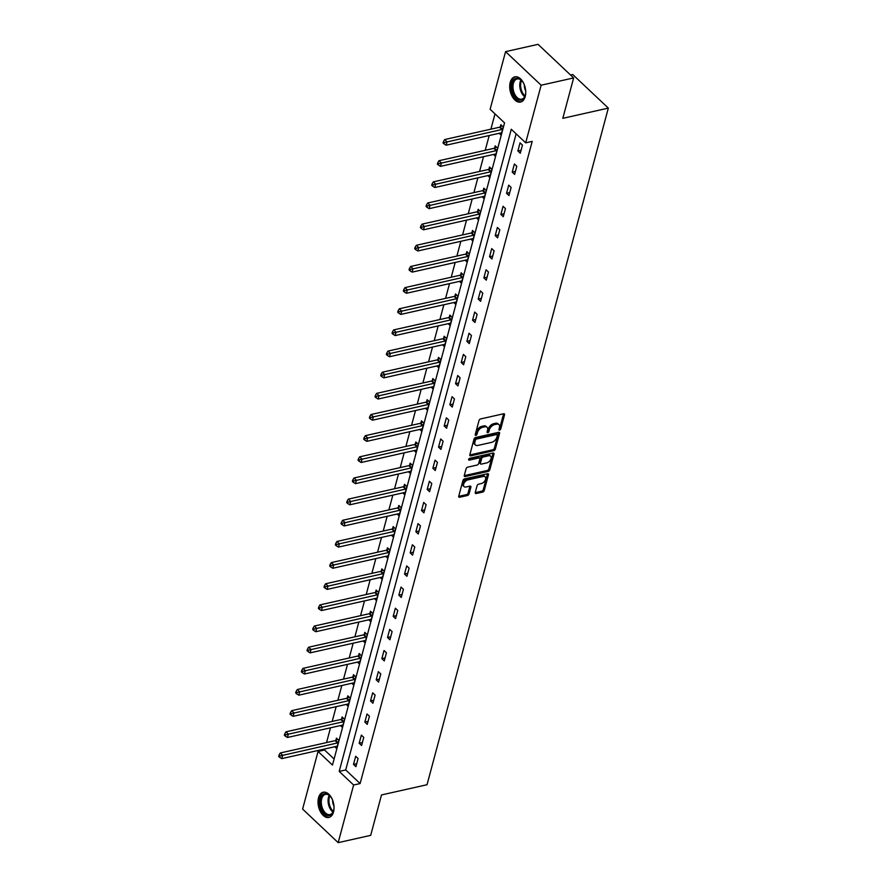 <?xml version="1.0" encoding="UTF-8"?>
<svg xmlns="http://www.w3.org/2000/svg" width="887" height="887" viewBox="0 0 887 887"><rect width="100%" height="100%" fill="white"/><g stroke="black" fill="none" stroke-linecap="round" stroke-linejoin="round"><path stroke-width="1.33" d="M499.603 430.084A1.142 0.687 133.3 0 0 500.745 428.953L504.526 414.817A1.63 0.987 133.3 0 0 504.37 413.919A1.63 0.987 133.3 0 0 503.616 413.763L480.643 418.93A1.63 0.987 133.3 0 0 479.002 420.538L475.221 434.685A1.142 0.687 133.3 0 0 477.006 434.286L477.494 432.457A5.211 3.138 133.3 0 1 482.716 427.279L484.635 426.847A5.211 3.138 133.3 0 1 487.063 427.323A5.211 3.138 133.3 0 1 487.573 430.184L487.085 432.024A1.142 0.687 133.3 0 0 488.87 431.614L489.358 429.785A5.211 3.138 133.3 0 1 494.591 424.607L496.498 424.186A5.211 3.138 133.3 0 1 498.937 424.651A5.211 3.138 133.3 0 1 499.448 427.523L498.96 429.352A1.142 0.687 133.3 0 0 499.603 430.084M499.048 428.998A1.142 0.687 133.3 0 0 499.78 428.044L503.572 413.907A1.63 0.987 133.3 0 0 503.594 413.774M475.31 434.331A1.142 0.687 133.3 0 0 476.042 433.377L476.53 431.548L477.494 432.457M487.185 431.659A1.142 0.687 133.3 0 0 487.917 430.716L488.404 428.876L489.358 429.785M318.533 797.768A12.928 7.684 77.3 0 1 323.201 792.235A12.928 7.684 77.3 0 1 331.694 798.123A12.928 7.684 77.3 0 1 333.523 811.927A12.928 7.684 77.3 0 1 328.855 817.459A12.928 7.684 77.3 0 1 320.362 811.572A12.928 7.684 77.3 0 1 318.533 797.768M510.225 82.369A12.928 7.684 77.3 0 1 514.881 76.836A12.928 7.684 77.3 0 1 523.385 82.724A12.928 7.684 77.3 0 1 525.215 96.528A12.928 7.684 77.3 0 1 520.547 102.06A12.928 7.684 77.3 0 1 512.054 96.173A12.928 7.684 77.3 0 1 510.225 82.369M475.255 492.496A1.63 0.987 133.3 0 0 475.421 493.394A1.63 0.987 133.3 0 0 476.175 493.538L482.628 492.097A1.63 0.987 133.3 0 0 484.258 490.478L488.46 474.767A1.63 0.987 133.3 0 0 488.305 473.88A1.63 0.987 133.3 0 0 487.551 473.725L464.577 478.88A1.63 0.987 133.3 0 0 462.936 480.499L458.734 496.21A1.63 0.987 133.3 0 0 458.889 497.108A1.63 0.987 133.3 0 0 459.654 497.252L467.438 495.5A1.63 0.987 133.3 0 0 469.068 493.882L470.875 487.163A1.63 0.987 133.3 0 0 470.709 486.264A1.63 0.987 133.3 0 0 469.955 486.12L466.085 486.985A4.346 2.628 133.3 0 1 464.056 486.597A4.346 2.628 133.3 0 1 464.2 482.872A4.346 2.628 133.3 0 1 468.003 479.867L483.127 476.474A4.346 2.628 133.3 0 1 485.156 476.862A4.346 2.628 133.3 0 1 485.012 480.588A4.346 2.628 133.3 0 1 481.209 483.592L478.692 484.158A1.63 0.987 133.3 0 0 477.062 485.777L475.255 492.496M505.568 51.646L538.065 44.35L573.645 77.923L562.813 118.326L608.327 108.103L427.024 784.729L381.51 794.94L370.688 835.354L338.18 842.65L302.611 809.077L318.056 751.455L332.47 765.06L504.548 122.883L490.123 109.278L505.568 51.646L541.137 85.219L525.692 142.84L511.278 129.236L339.2 771.413L353.625 785.017L338.18 842.65M573.645 77.923L541.137 85.219M516.145 133.837L345.708 769.949L360.122 783.565L532.2 141.388L525.692 142.84M360.122 783.565L353.625 785.017M493.715 450.707A1.63 0.987 133.3 0 0 495.345 449.088L499.558 433.377A1.63 0.987 133.3 0 0 499.392 432.479A1.63 0.987 133.3 0 0 498.638 432.335L475.665 437.491A1.63 0.987 133.3 0 0 474.035 439.109L469.822 454.82A1.63 0.987 133.3 0 0 469.988 455.707A1.63 0.987 133.3 0 0 470.742 455.863L493.715 450.707L492.751 449.798A1.63 0.987 133.3 0 0 494.392 448.179L498.594 432.468A1.63 0.987 133.3 0 0 498.627 432.335M494.015 454.077L489.801 469.777A1.63 0.987 133.3 0 1 488.172 471.396L465.198 476.552A1.63 0.987 133.3 0 1 464.433 476.408A1.63 0.987 133.3 0 1 464.278 475.51L466.074 468.791A1.63 0.987 133.3 0 1 467.715 467.172L477.029 465.076A1.63 0.987 133.3 0 0 478.658 463.469L479.856 459A1.63 0.987 133.3 0 0 479.701 458.113A1.63 0.987 133.3 0 0 478.936 457.958L469.234 460.142A1.142 0.687 133.3 0 1 469.733 458.28L493.094 453.035A1.63 0.987 133.3 0 1 493.848 453.179A1.63 0.987 133.3 0 1 494.015 454.077L493.05 453.168L488.837 468.868L489.801 469.777M608.327 108.103L572.747 74.541L570.574 75.029M520.059 142.84L517.886 150.978L520.281 153.251L522.465 145.113L520.059 142.84M514.393 163.995L512.209 172.133L514.615 174.406L516.799 166.268L514.393 163.995M508.728 185.15L506.544 193.288L508.95 195.55L511.134 187.423L508.728 185.15M503.062 206.305L500.878 214.443L503.284 216.705L505.457 208.567L503.062 206.305M497.385 227.46L495.212 235.587L497.618 237.86L499.791 229.722L497.385 227.46M491.72 248.604L489.546 256.742L491.941 259.015L494.126 250.877L491.72 248.604M486.054 269.759L483.87 277.897L486.276 280.17L488.46 272.032L486.054 269.759M480.388 290.914L478.204 299.052L480.61 301.314L482.794 293.187L480.388 290.914M474.722 312.069L472.538 320.207L474.944 322.469L477.117 314.331L474.722 312.069M469.046 333.224L466.872 341.351L469.278 343.624L471.452 335.486L469.046 333.224M463.38 354.368L461.207 362.506L463.602 364.779L465.786 356.641L463.38 354.368M457.714 375.523L455.53 383.661L457.936 385.934L460.12 377.795L457.714 375.523M452.048 396.677L449.864 404.816L452.27 407.078L454.454 398.95L452.048 396.677M446.383 417.832L444.199 425.971L446.604 428.233L448.778 420.094L446.383 417.832M440.706 438.987L438.533 447.115L440.939 449.387L443.112 441.249L440.706 438.987M435.04 460.131L432.867 468.269L435.262 470.542L437.446 462.404L435.04 460.131M429.375 481.286L427.19 489.424L429.596 491.697L431.781 483.559L429.375 481.286M423.709 502.441L421.525 510.579L423.931 512.841L426.115 504.714L423.709 502.441M418.043 523.596L415.859 531.734L418.265 533.996L420.438 525.858L418.043 523.596M412.366 544.751L410.193 552.878L412.599 555.151L414.772 547.013L412.366 544.751M406.701 565.906L404.527 574.033L406.922 576.306L409.107 568.168L406.701 565.906M401.035 587.05L398.851 595.188L401.257 597.461L403.441 589.323L401.035 587.05M395.369 608.205L393.185 616.343L395.591 618.605L397.775 610.478L395.369 608.205M389.703 629.36L387.519 637.498L389.925 639.76L392.098 631.622L389.703 629.36M384.027 650.515L381.853 658.653L384.259 660.915L386.433 652.777L384.027 650.515M378.361 671.67L376.188 679.797L378.583 682.07L380.767 673.932L378.361 671.67M372.695 692.814L370.511 700.952L372.917 703.225L375.101 695.086L372.695 692.814M367.03 713.968L364.845 722.107L367.251 724.369L369.435 716.241L367.03 713.968M361.364 735.123L359.18 743.262L361.586 745.523L363.759 737.396L361.364 735.123M355.687 756.278L353.514 764.417L355.92 766.678L358.093 758.54L355.687 756.278M495.001 113.88L490.91 129.158M489.192 135.534L485.233 150.313M483.526 156.689L479.568 171.468M477.86 177.843L473.902 192.612M472.194 198.998L468.236 213.767M466.529 220.142L462.57 234.922M460.852 241.297L456.894 256.077M455.186 262.452L451.228 277.232M449.521 283.607L445.562 298.376M443.855 304.762L439.897 319.531M438.189 325.906L434.231 340.686M432.512 347.061L428.554 361.841M426.847 368.216L422.888 382.996M421.181 389.371L417.223 404.15M415.515 410.526L411.557 425.294M409.849 431.681L405.891 446.449M404.173 452.825L400.214 467.604M398.507 473.98L394.549 488.759M392.841 495.134L388.883 509.914M387.175 516.289L383.217 531.058M381.51 537.444L377.552 552.213M375.833 558.588L371.875 573.368M370.167 579.743L366.209 594.523M364.502 600.898L360.543 615.678M358.836 622.053L354.878 636.822M353.17 643.208L349.212 657.977M347.504 664.352L343.535 679.132M341.828 685.507L337.869 700.286M336.162 706.662L332.204 721.441M330.496 727.817L326.538 742.585M324.83 748.972L324.553 749.992L334.1 759.006M499.148 133.305L501.055 135.101L503.239 126.963L500.833 124.701L500.246 126.896M493.482 154.46L495.389 156.256L497.563 148.118L495.168 145.856L494.58 148.051M487.806 175.604L489.724 177.411L491.897 169.273L489.502 167L488.903 169.195M482.14 196.759L484.047 198.566L486.231 190.428L483.825 188.155L483.238 190.35M476.474 217.914L478.381 219.71L480.566 211.583L478.16 209.31L477.572 211.505M470.809 239.069L472.716 240.865L474.9 232.727L472.494 230.465L471.906 232.66M465.143 260.224L467.05 262.02L469.234 253.882L466.828 251.62L466.24 253.815M459.477 281.367L461.384 283.175L463.557 275.037L461.162 272.775L460.564 274.959M453.8 302.522L455.718 304.33L457.892 296.191L455.486 293.919L454.898 296.114M448.135 323.677L450.042 325.474L452.226 317.346L449.82 315.073L449.232 317.269M442.469 344.832L444.376 346.629L446.56 338.49L444.154 336.228L443.567 338.424M436.803 365.987L438.71 367.783L440.894 359.645L438.488 357.383L437.901 359.579M431.137 387.131L433.044 388.938L435.218 380.8L432.823 378.538L432.235 380.723M425.461 408.286L427.379 410.093L429.552 401.955L427.146 399.682L426.558 401.878M419.795 429.441L421.702 431.237L423.886 423.11L421.48 420.837L420.893 423.032M414.129 450.596L416.036 452.392L418.22 444.265L415.815 441.992L415.227 444.187M408.463 471.751L410.371 473.547L412.555 465.409L410.149 463.147L409.561 465.342M402.798 492.895L404.705 494.702L406.878 486.564L404.483 484.302L403.895 486.497M397.121 514.05L399.039 515.857L401.212 507.719L398.806 505.446L398.219 507.641M391.455 535.205L393.362 537.012L395.547 528.874L393.141 526.601L392.553 528.796M385.79 556.36L387.697 558.156L389.881 550.029L387.475 547.756L386.887 549.951M380.124 577.515L382.031 579.311L384.215 571.173L381.809 568.911L381.222 571.106M374.458 598.658L376.365 600.466L378.538 592.328L376.143 590.066L375.556 592.261M368.781 619.813L370.699 621.621L372.873 613.482L370.467 611.21L369.879 613.405M363.116 640.968L365.023 642.776L367.207 634.637L364.801 632.364L364.213 634.56M357.45 662.123L359.357 663.919L361.541 655.792L359.135 653.519L358.548 655.715M351.784 683.278L353.691 685.074L355.875 676.936L353.469 674.674L352.882 676.87M346.118 704.422L348.026 706.229L350.199 698.091L347.804 695.829L347.216 698.025M340.442 725.577L342.36 727.384L344.533 719.246L342.127 716.973L341.539 719.169M334.776 746.732L336.683 748.539L338.867 740.401L336.461 738.128L335.874 740.323M324.553 749.992L318.056 751.455M345.708 769.949L339.2 771.413M517.886 150.978L521.09 150.258M512.209 172.133L515.414 171.413M506.544 193.288L509.748 192.568M500.878 214.443L504.082 213.723M495.212 235.587L498.416 234.867M489.546 256.742L492.751 256.021M483.87 277.897L487.074 277.176M478.204 299.052L481.408 298.331M472.538 320.207L475.742 319.486M466.872 341.351L470.077 340.641M461.207 362.506L464.411 361.785M455.53 383.661L458.734 382.94M449.864 404.816L453.069 404.095M444.199 425.971L447.403 425.25M438.533 447.115L441.737 446.405M432.867 468.269L436.071 467.549M427.19 489.424L430.395 488.704M421.525 510.579L424.729 509.859M415.859 531.734L419.063 531.014M410.193 552.878L413.397 552.169M404.527 574.033L407.732 573.312M398.851 595.188L402.055 594.467M393.185 616.343L396.389 615.622M387.519 637.498L390.723 636.777M381.853 658.653L385.058 657.932M376.188 679.797L379.392 679.076M370.511 700.952L373.715 700.231M364.845 722.107L368.05 721.386M359.18 743.262L362.384 742.541M353.514 764.417L356.718 763.696M498.937 424.651L497.973 423.753A5.211 3.138 133.3 0 0 495.545 423.276L496.498 424.186M488.404 428.876A5.211 3.138 133.3 0 1 493.627 423.709L495.545 423.276M487.063 427.323L486.109 426.414A5.211 3.138 133.3 0 0 483.67 425.937L484.635 426.847M476.53 431.548A5.211 3.138 133.3 0 1 481.763 426.37L483.67 425.937M470.742 455.863L469.788 454.964L492.751 449.798M497.374 435.24A1.142 0.687 133.3 0 0 496.731 434.508L476.574 439.043A1.142 0.687 133.3 0 0 475.421 440.174L474.911 442.103A5.211 3.138 133.3 0 0 475.421 444.975A5.211 3.138 133.3 0 0 477.849 445.44L491.631 442.347A5.211 3.138 133.3 0 0 496.864 437.169L497.374 435.24M497.263 434.619L496.299 433.71A1.142 0.687 133.3 0 0 495.766 433.61L496.731 434.508M475.421 444.975L474.456 444.065A5.211 3.138 133.3 0 1 473.946 441.194L474.467 439.265A1.142 0.687 133.3 0 1 475.609 438.134L495.766 433.61M465.198 476.552L464.245 475.654L487.207 470.487A1.63 0.987 133.3 0 0 488.837 468.868M479.701 458.113L478.736 457.204A1.63 0.987 133.3 0 0 477.971 457.049L468.702 459.133M486.697 462.914A4.346 2.628 133.3 0 0 490.5 459.898A4.346 2.628 133.3 0 0 490.633 456.184A4.346 2.628 133.3 0 0 488.604 455.785L483.271 456.982A1.63 0.987 133.3 0 0 481.641 458.601L480.444 463.058A1.63 0.987 133.3 0 0 480.61 463.956A1.63 0.987 133.3 0 0 481.364 464.112L486.697 462.914M490.633 456.184L489.679 455.275A4.346 2.628 133.3 0 0 487.639 454.887L488.604 455.785M480.61 463.956L479.645 463.047A1.63 0.987 133.3 0 1 479.49 462.16L480.676 457.692A1.63 0.987 133.3 0 1 482.317 456.073L487.639 454.887M485.156 476.862L484.191 475.964A4.346 2.628 133.3 0 0 482.162 475.565L483.127 476.474M464.056 486.597L463.092 485.688A4.346 2.628 133.3 0 1 463.236 481.963A4.346 2.628 133.3 0 1 467.039 478.958L482.162 475.565M459.654 497.252L458.701 496.354L466.473 494.602A1.63 0.987 133.3 0 0 468.103 492.984L469.91 486.253A1.63 0.987 133.3 0 0 469.944 486.12M476.175 493.538L475.232 492.64L481.663 491.187A1.63 0.987 133.3 0 0 483.293 489.569L487.506 473.869A1.63 0.987 133.3 0 0 487.528 473.725M502.053 125.843L500.035 127.018A1.652 0.998 -46.7 0 1 499.525 127.229L444.653 139.547L447.059 141.809L446.15 145.202L501.011 132.884A1.652 0.998 -46.7 0 1 501.477 132.873L501.643 132.906M502.652 129.158L502.441 129.28A1.652 0.998 -46.7 0 1 501.92 129.491L444.376 142.53L443.411 141.621L443.045 142.973L444.01 143.882L444.376 142.53M446.15 145.202L444.01 143.882M443.411 141.621L444.653 139.547M525.658 90.629A11.187 6.652 77.3 0 1 525.204 95.486A11.187 6.652 77.3 0 1 519.882 100.209A11.187 6.652 77.3 0 1 511.91 88.489A11.187 6.652 77.3 0 1 517.642 78.233A11.187 6.652 77.3 0 1 521.911 80.795A11.187 6.652 77.3 0 1 524.394 84.986M522.121 81.039A10.356 6.154 -102.7 0 0 518.374 78.899A10.356 6.154 -102.7 0 0 517.143 78.965A10.356 6.154 -102.7 0 0 513.207 89.41A10.356 6.154 -102.7 0 0 520.447 99.244A10.356 6.154 -102.7 0 0 521.678 99.178A10.356 6.154 -102.7 0 0 525.292 95.175M525.669 90.784A7.373 4.391 77.3 0 1 524.339 84.842M515.768 76.725A12.839 7.639 -102.7 0 0 511.089 89.787A12.839 7.639 -102.7 0 0 520.048 101.828A12.839 7.639 -102.7 0 0 521.401 101.783M333.967 806.028A11.187 6.652 77.3 0 1 333.556 810.74A11.187 6.652 77.3 0 1 333.512 810.884A11.187 6.652 77.3 0 1 324.564 813.723A11.187 6.652 77.3 0 1 320.573 798.488A11.187 6.652 77.3 0 1 330.219 796.193A11.187 6.652 77.3 0 1 332.703 800.384M330.43 796.437A10.356 6.154 -102.7 0 0 325.451 794.364A10.356 6.154 -102.7 0 0 321.704 798.799A10.356 6.154 -102.7 0 0 323.178 809.864A10.356 6.154 -102.7 0 0 329.986 814.576A10.356 6.154 -102.7 0 0 333.601 810.574M324.077 792.124A12.839 7.639 -102.7 0 0 319.619 797.579A12.839 7.639 -102.7 0 0 321.371 811.173A12.839 7.639 -102.7 0 0 329.709 817.182M333.978 806.183A7.373 4.391 77.3 0 1 332.647 800.24M496.387 146.998L494.369 148.173A1.652 0.998 -46.7 0 1 493.848 148.373L438.987 160.702L441.382 162.964L440.473 166.357L495.345 154.039A1.652 0.998 -46.7 0 1 495.811 154.028L495.977 154.061M496.975 150.313L496.764 150.435A1.652 0.998 -46.7 0 1 496.254 150.646L438.699 163.685L437.746 162.776L437.38 164.128L438.344 165.037L438.699 163.685M440.473 166.357L438.344 165.037M437.746 162.776L438.987 160.702M490.711 168.153L488.693 169.328A1.652 0.998 -46.7 0 1 488.183 169.528L433.311 181.846L435.717 184.119L434.807 187.512L489.679 175.182A1.652 0.998 -46.7 0 1 490.134 175.171L490.311 175.216M491.309 171.468L491.099 171.59A1.652 0.998 -46.7 0 1 490.589 171.801L433.033 184.84L432.069 183.931L431.714 185.283L432.668 186.192L433.033 184.84M434.807 187.512L432.668 186.192M432.069 183.931L433.311 181.846M485.045 189.308L483.027 190.472A1.652 0.998 -46.7 0 1 482.517 190.683L427.645 203.001L430.051 205.274L429.142 208.656L484.014 196.337A1.652 0.998 -46.7 0 1 484.468 196.326L484.646 196.371M485.644 192.623L485.433 192.745A1.652 0.998 -46.7 0 1 484.923 192.956L427.368 205.984L426.403 205.074L426.037 206.438L427.002 207.347L427.368 205.984M429.142 208.656L427.002 207.347M426.403 205.074L427.645 203.001M479.379 210.463L477.361 211.627A1.652 0.998 -46.7 0 1 476.851 211.838L421.979 224.156L424.385 226.429L423.476 229.811L478.348 217.492A1.652 0.998 -46.7 0 1 478.803 217.481L478.969 217.515M479.978 213.778L479.767 213.9A1.652 0.998 -46.7 0 1 479.257 214.1L421.702 227.139L420.737 226.229L420.371 227.593L421.336 228.491L421.702 227.139M423.476 229.811L421.336 228.491M420.737 226.229L421.979 224.156M473.713 231.618L471.696 232.782A1.652 0.998 -46.7 0 1 471.185 232.993L416.313 245.311L418.719 247.573L417.81 250.966L472.671 238.647A1.652 0.998 -46.7 0 1 473.137 238.636L473.303 238.67M474.312 234.922L474.101 235.044A1.652 0.998 -46.7 0 1 473.58 235.255L416.036 248.293L415.072 247.384L414.706 248.737L415.67 249.646L416.036 248.293M417.81 250.966L415.67 249.646M415.072 247.384L416.313 245.311M468.048 252.762L466.03 253.937A1.652 0.998 -46.7 0 1 465.509 254.137L410.648 266.466L413.043 268.728L412.133 272.121L467.005 259.802A1.652 0.998 -46.7 0 1 467.471 259.791L467.637 259.824M468.635 256.077L468.425 256.199A1.652 0.998 -46.7 0 1 467.915 256.41L410.359 269.448L409.406 268.539L409.04 269.892L410.005 270.801L410.359 269.448M412.133 272.121L410.005 270.801M409.406 268.539L410.648 266.466M462.371 273.917L460.353 275.092A1.652 0.998 -46.7 0 1 459.843 275.292L404.971 287.61L407.377 289.883L406.468 293.275L461.34 280.957A1.652 0.998 -46.7 0 1 461.794 280.946L461.972 280.979M462.97 277.232L462.759 277.354A1.652 0.998 -46.7 0 1 462.249 277.564L404.694 290.603L403.729 289.694L403.374 291.047L404.328 291.956L404.694 290.603M406.468 293.275L404.328 291.956M403.729 289.694L404.971 287.61M456.705 295.072L454.687 296.236A1.652 0.998 -46.7 0 1 454.177 296.446L399.305 308.765L401.711 311.038L400.802 314.419L455.674 302.101A1.652 0.998 -46.7 0 1 456.129 302.09L456.306 302.134M457.304 298.387L457.093 298.509A1.652 0.998 -46.7 0 1 456.583 298.719L399.028 311.747L398.063 310.849L397.698 312.202L398.662 313.111L399.028 311.747M400.802 314.419L398.662 313.111M398.063 310.849L399.305 308.765M451.039 316.227L449.022 317.391A1.652 0.998 -46.7 0 1 448.512 317.601L393.64 329.92L396.045 332.193L395.136 335.574L450.008 323.256A1.652 0.998 -46.7 0 1 450.463 323.245L450.629 323.278M451.638 319.542L451.428 319.664A1.652 0.998 -46.7 0 1 450.918 319.863L393.362 332.902L392.398 331.993L392.032 333.357L392.996 334.255L393.362 332.902M395.136 335.574L392.996 334.255M392.398 331.993L393.64 329.92M445.374 337.382L443.356 338.546A1.652 0.998 -46.7 0 1 442.846 338.756L387.974 351.075L390.38 353.336L389.471 356.729L444.332 344.411A1.652 0.998 -46.7 0 1 444.797 344.4L444.964 344.433M445.973 340.686L445.762 340.819A1.652 0.998 -46.7 0 1 445.241 341.018L387.697 354.057L386.732 353.148L386.366 354.501L387.331 355.41L387.697 354.057M389.471 356.729L387.331 355.41M386.732 353.148L387.974 351.075M439.708 358.525L437.69 359.701A1.652 0.998 -46.7 0 1 437.169 359.9L382.308 372.23L384.703 374.491L383.805 377.884L438.666 365.566A1.652 0.998 -46.7 0 1 439.132 365.555L439.298 365.588M440.296 361.841L440.085 361.963A1.652 0.998 -46.7 0 1 439.575 362.173L382.02 375.212L381.066 374.303L380.7 375.656L381.665 376.565L382.02 375.212M383.805 377.884L381.665 376.565M381.066 374.303L382.308 372.23M434.031 379.68L432.013 380.856A1.652 0.998 -46.7 0 1 431.503 381.055L376.631 393.373L379.037 395.646L378.128 399.039L433 386.721A1.652 0.998 -46.7 0 1 433.455 386.71L433.632 386.743M434.63 382.996L434.419 383.117A1.652 0.998 -46.7 0 1 433.909 383.328L376.354 396.367L375.389 395.458L375.035 396.811L375.988 397.72L376.354 396.367M378.128 399.039L375.988 397.72M375.389 395.458L376.631 393.373M428.366 400.835L426.348 401.999A1.652 0.998 -46.7 0 1 425.838 402.21L370.966 414.528L373.372 416.801L372.462 420.194L427.334 407.865A1.652 0.998 -46.7 0 1 427.789 407.854L427.966 407.898M428.964 404.15L428.754 404.272A1.652 0.998 -46.7 0 1 428.244 404.483L370.688 417.511L369.724 416.613L369.369 417.965L370.322 418.875L370.688 417.511M372.462 420.194L370.322 418.875M369.724 416.613L370.966 414.528M422.7 421.99L420.682 423.154A1.652 0.998 -46.7 0 1 420.172 423.365L365.3 435.683L367.706 437.956L366.797 441.338L421.669 429.02A1.652 0.998 -46.7 0 1 422.123 429.009L422.29 429.053M423.299 425.305L423.088 425.427A1.652 0.998 -46.7 0 1 422.578 425.627L365.023 438.666L364.058 437.757L363.692 439.12L364.657 440.019L365.023 438.666M366.797 441.338L364.657 440.019M364.058 437.757L365.3 435.683M417.034 443.145L415.016 444.309A1.652 0.998 -46.7 0 1 414.506 444.52L359.634 456.838L362.04 459.1L361.131 462.493L416.003 450.175A1.652 0.998 -46.7 0 1 416.458 450.164L416.624 450.197M417.633 446.449L417.422 446.582A1.652 0.998 -46.7 0 1 416.901 446.782L359.357 459.821L358.392 458.912L358.026 460.264L358.991 461.173L359.357 459.821M361.131 462.493L358.991 461.173M358.392 458.912L359.634 456.838M411.368 464.289L409.35 465.464A1.652 0.998 -46.7 0 1 408.829 465.664L353.968 477.993L356.363 480.255L355.465 483.648L410.326 471.33A1.652 0.998 -46.7 0 1 410.792 471.319L410.958 471.352M411.967 467.604L411.745 467.726A1.652 0.998 -46.7 0 1 411.235 467.937L353.68 480.976L352.727 480.067L352.361 481.419L353.325 482.328L353.68 480.976M355.465 483.648L353.325 482.328M352.727 480.067L353.968 477.993M405.692 485.444L403.674 486.619A1.652 0.998 -46.7 0 1 403.164 486.819L348.292 499.137L350.698 501.41L349.788 504.803L404.66 492.485A1.652 0.998 -46.7 0 1 405.126 492.473L405.292 492.507M406.29 488.759L406.08 488.881A1.652 0.998 -46.7 0 1 405.57 489.092L348.014 502.131L347.05 501.222L346.695 502.574L347.649 503.483L348.014 502.131M349.788 504.803L347.649 503.483M347.05 501.222L348.292 499.137M400.026 506.599L398.008 507.763A1.652 0.998 -46.7 0 1 397.498 507.974L342.626 520.292L345.032 522.565L344.123 525.958L398.995 513.628A1.652 0.998 -46.7 0 1 399.449 513.617L399.627 513.662M400.625 509.914L400.414 510.036A1.652 0.998 -46.7 0 1 399.904 510.247L342.349 523.275L341.384 522.376L341.029 523.729L341.983 524.638L342.349 523.275M344.123 525.958L341.983 524.638M341.384 522.376L342.626 520.292M394.36 527.754L392.342 528.918A1.652 0.998 -46.7 0 1 391.832 529.129L336.96 541.447L339.366 543.72L338.457 547.102L393.329 534.783A1.652 0.998 -46.7 0 1 393.784 534.772L393.95 534.817M394.959 531.069L394.748 531.191A1.652 0.998 -46.7 0 1 394.238 531.391L336.683 544.43L335.718 543.52L335.353 544.884L336.317 545.793L336.683 544.43M338.457 547.102L336.317 545.793M335.718 543.52L336.96 541.447M388.694 548.909L386.677 550.073A1.652 0.998 -46.7 0 1 386.167 550.284L331.294 562.602L333.7 564.864L332.791 568.257L387.663 555.938A1.652 0.998 -46.7 0 1 388.118 555.927L388.284 555.961M389.293 552.224L389.083 552.346A1.652 0.998 -46.7 0 1 388.561 552.546L331.017 565.584L330.053 564.675L329.687 566.028L330.651 566.937L331.017 565.584M332.791 568.257L330.651 566.937M330.053 564.675L331.294 562.602M383.029 570.053L381.011 571.228A1.652 0.998 -46.7 0 1 380.49 571.439L325.629 583.757L328.024 586.019L327.126 589.411L381.987 577.093A1.652 0.998 -46.7 0 1 382.452 577.082L382.619 577.115M383.627 573.368L383.406 573.49A1.652 0.998 -46.7 0 1 382.896 573.701L325.341 586.739L324.387 585.83L324.021 587.183L324.986 588.092L325.341 586.739M327.126 589.411L324.986 588.092M324.387 585.83L325.629 583.757M377.352 591.208L375.334 592.383A1.652 0.998 -46.7 0 1 374.824 592.583L319.963 604.901L322.358 607.174L321.449 610.566L376.321 598.248A1.652 0.998 -46.7 0 1 376.787 598.237L376.953 598.27M377.951 594.523L377.74 594.645A1.652 0.998 -46.7 0 1 377.23 594.855L319.675 607.894L318.721 606.985L318.355 608.338L319.309 609.247L319.675 607.894M321.449 610.566L319.309 609.247M318.721 606.985L319.963 604.901M371.686 612.363L369.668 613.527A1.652 0.998 -46.7 0 1 369.158 613.737L314.286 626.056L316.692 628.329L315.783 631.721L370.655 619.392A1.652 0.998 -46.7 0 1 371.11 619.381L371.287 619.425M372.285 615.678L372.074 615.8A1.652 0.998 -46.7 0 1 371.564 616.01L314.009 629.038L313.044 628.14L312.69 629.493L313.643 630.402L314.009 629.038M315.783 631.721L313.643 630.402M313.044 628.14L314.286 626.056M366.021 633.518L364.003 634.682A1.652 0.998 -46.7 0 1 363.493 634.892L308.621 647.211L311.027 649.484L310.117 652.865L364.989 640.547A1.652 0.998 -46.7 0 1 365.444 640.536L365.61 640.58M366.619 636.833L366.409 636.955A1.652 0.998 -46.7 0 1 365.899 637.154L308.343 650.193L307.379 649.284L307.013 650.648L307.977 651.557L308.343 650.193M310.117 652.865L307.977 651.557M307.379 649.284L308.621 647.211M360.355 654.673L358.337 655.837A1.652 0.998 -46.7 0 1 357.827 656.047L302.955 668.366L305.361 670.627L304.452 674.02L359.324 661.702A1.652 0.998 -46.7 0 1 359.778 661.691L359.945 661.724M360.954 657.988L360.743 658.11A1.652 0.998 -46.7 0 1 360.222 658.309L302.678 671.348L301.713 670.439L301.347 671.803L302.312 672.701L302.678 671.348M304.452 674.02L302.312 672.701M301.713 670.439L302.955 668.366M354.689 675.816L352.671 676.992A1.652 0.998 -46.7 0 1 352.15 677.202L297.289 689.521L299.695 691.782L298.786 695.175L353.647 682.857A1.652 0.998 -46.7 0 1 354.113 682.846L354.279 682.879M355.288 679.132L355.066 679.254A1.652 0.998 -46.7 0 1 354.556 679.464L297.001 692.503L296.047 691.594L295.681 692.947L296.646 693.856L297.001 692.503M298.786 695.175L296.646 693.856M296.047 691.594L297.289 689.521M349.012 696.971L346.994 698.147A1.652 0.998 -46.7 0 1 346.484 698.346L291.623 710.675L294.018 712.937L293.109 716.33L347.981 704.012A1.652 0.998 -46.7 0 1 348.447 704.001L348.613 704.034M349.611 700.286L349.4 700.408A1.652 0.998 -46.7 0 1 348.89 700.619L291.335 713.658L290.382 712.749L290.016 714.102L290.969 715.011L291.335 713.658M293.109 716.33L290.969 715.011M290.382 712.749L291.623 710.675M343.347 718.126L341.329 719.29A1.652 0.998 -46.7 0 1 340.819 719.501L285.947 731.819L288.353 734.092L287.443 737.485L342.315 725.156A1.652 0.998 -46.7 0 1 342.77 725.145L342.947 725.189M343.945 721.441L343.735 721.563A1.652 0.998 -46.7 0 1 343.225 721.774L285.669 734.802L284.705 733.904L284.35 735.256L285.304 736.166L285.669 734.802M287.443 737.485L285.304 736.166M284.705 733.904L285.947 731.819M337.681 739.281L335.663 740.445A1.652 0.998 -46.7 0 1 335.153 740.656L280.281 752.974L282.687 755.247L281.778 758.629L336.65 746.311A1.652 0.998 -46.7 0 1 337.104 746.3L337.271 746.344M338.28 742.596L338.069 742.718A1.652 0.998 -46.7 0 1 337.559 742.929L280.004 755.957L279.039 755.048L278.673 756.411L279.638 757.321L280.004 755.957M281.778 758.629L279.638 757.321M279.039 755.048L280.281 752.974M499.78 428.044L500.745 428.953M476.042 433.377L477.006 434.286M487.917 430.716L488.87 431.614M493.627 423.709L494.591 424.607M481.763 426.37L482.716 427.279M503.572 413.907L504.526 414.817M498.594 432.468L499.558 433.377M494.392 448.179L495.345 449.088M475.609 438.134L476.574 439.043M474.467 439.265L475.421 440.174M473.946 441.194L474.911 442.103M487.207 470.487L488.172 471.396M477.971 457.049L478.936 457.958M468.569 459.51L469.234 460.142M482.317 456.073L483.271 456.982M480.676 457.692L481.641 458.601M479.49 462.16L480.444 463.058M467.039 478.958L468.003 479.867M469.91 486.253L470.875 487.163M468.103 492.984L469.068 493.882M466.473 494.602L467.438 495.5M487.506 473.869L488.46 474.767M483.293 489.569L484.258 490.478M481.663 491.187L482.628 492.097M500.035 127.018L502.441 129.28M499.525 127.229L501.92 129.491M524.672 96.661A10.356 6.154 77.3 0 1 520.924 79.963M521.534 80.462A10.023 5.954 -102.7 0 0 525.015 95.94M332.98 812.06A10.356 6.154 77.3 0 1 328.478 797.28A10.356 6.154 77.3 0 1 329.232 795.362M329.842 795.861A10.023 5.954 -102.7 0 0 329.321 797.324A10.023 5.954 -102.7 0 0 333.324 811.339M494.369 148.173L496.764 150.435M493.848 148.373L496.254 150.646M488.693 169.328L491.099 171.59M488.183 169.528L490.589 171.801M483.027 190.472L485.433 192.745M482.517 190.683L484.923 192.956M477.361 211.627L479.767 213.9M476.851 211.838L479.257 214.1M471.696 232.782L474.101 235.044M471.185 232.993L473.58 235.255M466.03 253.937L468.425 256.199M465.509 254.137L467.915 256.41M460.353 275.092L462.759 277.354M459.843 275.292L462.249 277.564M454.687 296.236L457.093 298.509M454.177 296.446L456.583 298.719M449.022 317.391L451.428 319.664M448.512 317.601L450.918 319.863M443.356 338.546L445.762 340.819M442.846 338.756L445.241 341.018M437.69 359.701L440.085 361.963M437.169 359.9L439.575 362.173M432.013 380.856L434.419 383.117M431.503 381.055L433.909 383.328M426.348 401.999L428.754 404.272M425.838 402.21L428.244 404.483M420.682 423.154L423.088 425.427M420.172 423.365L422.578 425.627M415.016 444.309L417.422 446.582M414.506 444.52L416.901 446.782M409.35 465.464L411.745 467.726M408.829 465.664L411.235 467.937M403.674 486.619L406.08 488.881M403.164 486.819L405.57 489.092M398.008 507.763L400.414 510.036M397.498 507.974L399.904 510.247M392.342 528.918L394.748 531.191M391.832 529.129L394.238 531.391M386.677 550.073L389.083 552.346M386.167 550.284L388.561 552.546M381.011 571.228L383.406 573.49M380.49 571.439L382.896 573.701M375.334 592.383L377.74 594.645M374.824 592.583L377.23 594.855M369.668 613.527L372.074 615.8M369.158 613.737L371.564 616.01M364.003 634.682L366.409 636.955M363.493 634.892L365.899 637.154M358.337 655.837L360.743 658.11M357.827 656.047L360.222 658.309M352.671 676.992L355.066 679.254M352.15 677.202L354.556 679.464M346.994 698.147L349.4 700.408M346.484 698.346L348.89 700.619M341.329 719.29L343.735 721.563M340.819 719.501L343.225 721.774M335.663 740.445L338.069 742.718M335.153 740.656L337.559 742.929"/></g></svg>
